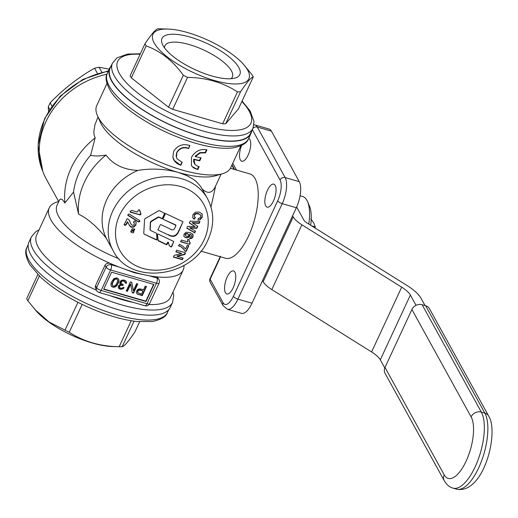 <?xml version="1.0" encoding="UTF-8"?>
<svg xmlns="http://www.w3.org/2000/svg" width="518" height="518" viewBox="0 0 518 518"><rect width="100%" height="100%" fill="white"/><g stroke="black" fill="none" stroke-linecap="round" stroke-linejoin="round"><path stroke-width="0.78" d="M192.987 234.337L193.013 236.933L191.686 238.397L189.64 238.785L190.197 237.14L191.654 236.422L191.375 235.036L189.763 234.026L189.802 236.111L188.163 237.645L185.716 237.775L183.877 236.363L183.974 234.13L186.027 232.284L189.853 232.44L193.007 234.369M189.763 234.026L189.601 235.748L187.963 237.283L185.515 237.412L184.123 236.642M191.375 235.036L189.964 234.389M192.787 233.974L192.813 236.571L191.485 238.034L190.352 238.377M185.373 235.489L186.448 236.15L187.879 236.189L188.662 235.483L188.649 234.563L187.665 233.903L186.202 233.903L185.36 234.622L185.373 235.489M188.643 234.55L187.464 233.54L186.001 233.54L185.159 234.259L185.172 235.127M129.105 225.103L131.313 226.903L133.793 226.651L135.722 224.534L136.253 222.403L135.14 221.018L134.499 220.94L133.65 221.872L134.343 223.284L134.272 224.359L133.469 225.22L132.271 225.272L131.229 224.514L128.762 219.496L127.227 218.622L124.229 224.365L124.624 225.265L126.094 224.903L127.603 222.144L130.277 226.625L131.514 227.26L133.987 227.007L135.917 224.89L136.072 221.957M124.229 224.365L124.624 225.265L124.43 224.909L125.9 224.547L127.072 222.028L127.409 221.788L127.933 222.293M131.229 224.514L130.879 223.912M133.43 222.183L134.343 223.284M129.235 214.096L128.231 214.31L128.088 215.527L138.552 221.982L139.802 221.451L139.692 220.551L129.235 214.096M127.7 214.97L138.351 221.626L139.601 221.095L139.802 221.451M130.024 211.616L130.633 212.322L140.32 214.899L140.954 214.031L139.828 210.412L139.368 209.803L138.332 209.881L137.743 211.778L136.953 211.953L131.533 210.379L130.238 211.422L130.633 212.322L130.225 211.972M140.372 212.665L139.368 209.803M130.439 211.966L139.523 214.594L140.754 213.675L140.954 214.031L140.838 213.299M202.13 213.915L199.313 212.063L195.448 212.205L192.903 214.698L192.78 217.819L194.095 219.192L195.441 217.651L194.36 216.472L194.464 215.132L195.901 213.798L198.608 213.908L200.654 215.184L200.641 216.964L199.689 218.039L198.271 218.421L197.934 220.286L199.974 219.813L202.156 217.502L202.208 214.051M194.166 216.116L194.457 216.686L194.263 214.776L195.707 213.442L198.413 213.552L200.654 215.184M173.394 257.096L182.394 259.706L183.152 258.074L177.137 256.332L184.803 254.513L185.593 252.803L176.599 250.194L175.842 251.826L181.708 253.529L174.21 255.335L173.394 257.096M181.164 247.073L183.514 249.022L184.92 251.068L186.169 251.431L188.824 245.707L187.218 245.241L185.463 249.009L182.848 246.154L179.39 244.276L178.645 245.895L180.97 246.723L183.32 248.666L184.725 250.712L186.169 251.431M184.648 250.563L184.92 251.068M187.801 241.9L181.358 240.035L180.581 241.712L189.646 244.334L190.242 242.981L189.316 241.505L189.122 239.834L187.49 239.439L187.801 241.9M186.817 228.211L194.723 232.867L195.532 231.125L189.951 228.011L196.846 228.302L197.798 226.243L192.437 222.908L199.126 223.381L199.954 221.607L190.132 221.082L189.258 222.96L195.098 226.586L187.671 226.372L186.817 228.211M168.408 234.952L158.191 230.128L158.029 229.649L160.276 224.806L160.82 224.592L170.558 229.196C172.669 230.445 174.132 229.992 174.942 227.829L175.816 225.239L163.215 219.295L163.053 218.816L165.346 213.882L165.896 213.669L182.996 221.775L178.71 231.682C176.411 236.551 172.98 237.645 168.408 234.952L158.191 230.128L158.029 229.649M175.952 225.654L175.621 224.883L163.215 219.295L163.053 218.816M182.996 221.775L178.509 231.326C176.159 236.13 172.727 237.218 168.214 234.596M173.808 241.505L171.503 246.393L170.979 246.62L171.173 246.976L169.302 245.83L168.441 242.521L166.582 244.787L158.23 240.825L157.433 234.246L157.899 233.942L173.808 241.505L171.698 246.749L171.199 246.982M168.395 242.437L167.819 242.178L166.356 244.425L157.899 240.352M170.979 246.62L169.302 245.83M168.441 242.521L168.013 242.534L167.819 242.178L168.246 242.165M164.789 213.144L162.451 218.117L161.843 218.382L162.037 218.738L159.13 217.366L158.165 217.443L151.081 221.698L150.55 222.526L150.22 229.759L150.673 230.504L156.171 233.119L156.669 233.838L157.103 239.53L156.436 239.97L144.205 234.155L143.758 233.404L144.574 219.457L145.118 218.628L158.644 210.755L159.596 210.684L164.931 213.558L162.646 218.473L162.069 218.745M156.171 233.119L156.669 233.838L156.909 239.174L156.242 239.614L144.205 234.155L143.758 233.404M161.843 218.382L158.935 217.01L157.971 217.087L150.887 221.341L150.356 222.17L150.026 229.409L150.673 230.504M134.395 229.053L134.686 229.642L133.683 230.588L131.922 229.914L131.702 229.344L132.498 228.665L134.395 229.053L134.686 229.642L134.492 229.286L133.489 230.232L131.922 229.914L131.702 229.344M133.942 232.038L133.45 231.086L133.741 231.675L133.45 231.086L131.553 230.698L130.924 231.015L130.976 231.941L130.763 231.378L130.963 231.74L131.76 231.06L133.65 231.449L133.942 232.038L132.945 232.977L131.177 232.31L130.963 231.74L131.177 232.31M114.336 286.014L115.864 285.029L117.197 282.439L117.696 280.51L116.938 279.26L116.11 279.021L114.51 279.591L112.671 282.679L112.257 285.017L112.937 285.865L114.336 286.014M117.618 280.102L116.731 278.891L115.909 278.652L114.303 279.221L112.005 283.599L112.257 285.017M111.972 284.24L112.179 284.609M112.005 283.599L112.205 283.968M112.471 282.31L112.671 282.679M113.105 280.944L113.306 281.313M113.805 279.72L114.005 280.089M114.303 279.221L114.51 279.591M114.698 278.949L114.905 279.319M115.333 278.742L115.533 279.111M115.909 278.652L116.11 279.021M116.731 278.891L116.938 279.26M117.1 279.254L117.301 279.623M140.682 288.986L143.512 289.808L145.208 286.156L146.503 286.532L142.269 295.655L137.251 294.075L136.441 292.935L136.286 292.113L137.348 289.827L138.818 288.966L140.682 288.986M146.173 286.435L142.068 295.286L137.251 294.075M137.05 293.706L136.571 293.233M137.937 294.094L138.144 294.464M142.068 295.286L142.269 295.655M137.775 284L133.54 293.13L132.245 292.754L130.691 284.278L127.409 291.349L126.23 291.006L130.465 281.883L131.76 282.258L133.314 290.734L136.597 283.663L137.775 284M137.445 283.909L133.34 292.761L133.54 293.13M131.617 282.219L133.314 290.734M130.691 284.278L130.484 283.909L127.201 290.98L127.409 291.349M127.201 290.98L126.353 290.734M133.34 292.761L132.181 292.424M121.264 283.43L120.798 282.64L121.588 280.963L121.788 281.332L122.766 280.976L124.78 281.527L125.22 283.035L126.34 283.365L126.476 282.012L125.757 280.879L124.32 280.128L122.585 279.998L121.057 280.581L120.066 281.753L120.027 283.618M119.69 282.945L121.057 284.479M119.898 283.314L120.914 284.414M120.882 284.479L119.451 284.894L118.447 286.053L118.233 287.309L118.764 288.448L120.066 289.199L123.096 288.817L124.1 287.73L123.019 287.412L122.39 288.086L120.519 288.267L119.386 287.147L120.163 285.567L121.057 285.217L122.837 285.515L121.898 284.932L122.099 285.301M118.376 287.846L121.652 289.322M121.452 288.953L122.895 288.448L123.893 287.361M119.522 287.464L119.729 287.833M119.185 286.778L119.347 285.942L119.962 285.198L120.163 285.567M119.962 285.198L121.898 284.932M121.465 283.799L120.998 283.009L121.465 283.799L123.271 284.57L122.837 285.515M122.941 284.473L122.63 285.146M120.798 282.64L120.998 283.009L121.788 281.332M121.588 280.963L123.692 280.717L125.058 281.837M124.573 281.157L125.265 282.206M126.133 282.996L125.298 282.75M126.34 283.365L126.282 281.52M115.987 286.486L118.389 283.042L118.952 281.268L118.81 279.545L117.884 278.367L116.641 277.881L113.882 278.632L111.48 282.077L110.923 283.858L111.059 285.58L111.985 286.752L113.228 287.244L115.423 286.842L116.233 285.735L116.44 286.104M116.233 285.735L116.731 285.23L116.938 285.599M116.731 285.23L117.172 284.583L117.372 284.952M117.172 284.583L117.767 283.586L117.968 283.955M117.767 283.586L118.188 282.673L118.389 283.042M118.188 282.673L118.544 281.617L118.751 281.986M118.544 281.617L118.745 280.898L118.952 281.268M118.745 280.898L118.777 280.257L118.978 280.626M118.777 280.257L118.751 279.733L118.952 280.102M111.15 285.787L111.499 286.357M111.299 285.988L111.985 286.752M111.784 286.383L112.406 287.004M112.199 286.635L113.228 287.244M113.028 286.875L113.753 287.263M113.552 286.894L114.452 287.212M114.245 286.842L114.912 287.082M114.705 286.713L115.223 286.473L115.423 286.842M115.223 286.473L115.786 286.117M138.539 290.436L137.723 291.621L137.885 292.702L141.505 294.14L142.987 290.948L139.75 290.138L138.539 290.436L138.332 290.067L138.041 290.935M142.987 290.948L140.307 289.86L138.85 289.827L139.051 290.197M138.85 289.827L138.332 290.067M139.543 289.769L139.75 290.138M140.307 289.86L140.507 290.229M137.833 290.566L137.49 291.893L137.885 292.702M137.49 291.893L137.691 292.262M137.516 291.252L137.723 291.621M153.593 284.369L145.804 301.152L103.814 288.986M188.546 148.575L189.938 145.571C182.964 143.369 177.525 145.312 173.627 151.398L172.857 157.355L173.783 160.088L180.769 165.333L182.161 162.328L177.039 158.78L176.47 157.368L176.884 152.603C179.72 148.193 183.605 146.847 188.546 148.575L189.666 145.461M172.831 157.226L174.903 161.597L177.447 163.772L180.769 165.333M180.601 164.983L181.857 162.276M176.47 157.368L176.146 155.4L176.813 152.286C179.61 147.883 183.469 146.529 188.384 148.226M191.913 166.317L193.719 167.981L197.785 169.606L199.177 166.602L198.18 166.492L194.988 164.588L194.004 159.544A73.828 24.78 24.9 0 0 199.747 160.839L201.133 157.861A73.828 24.78 -155.1 0 1 195.383 156.565L200.175 153.011L205.568 152.849L206.96 149.844C200.557 148.556 195.409 151.023 191.511 157.239L191.427 165.488L192.042 166.492L197.785 169.606M197.442 169.211L198.666 166.563M194.982 164.588L193.59 161.558L193.738 159.168L194.004 159.544M193.738 159.168A73.038 24.514 24.9 0 0 199.424 160.451L199.747 160.839M199.424 160.451L200.667 157.763M205.568 152.849L205.219 152.454L199.877 152.629L195.118 156.19L195.383 156.565M205.219 152.454L206.488 149.715M156.87 239.368L157.064 239.724M156.909 239.174L157.103 239.53M150.026 229.409L150.473 230.147M166.356 244.425L166.556 244.781M169.47 245.901L169.108 245.474M175.757 225.298L175.621 224.883M186.907 228.024L194.528 232.511L195.247 230.963M194.528 232.511L194.723 232.867M196.846 228.302L196.646 227.946L189.756 227.655L189.951 228.011M196.646 227.946L197.52 226.068M199.126 223.381L198.931 223.025L192.236 222.552L192.437 222.908M198.931 223.025L199.598 221.587M189.342 222.779L195.098 226.586M180.704 241.446L189.646 244.334M189.446 243.978L190.048 242.631M189.588 242.184L188.928 239.478M185.975 251.075L188.507 245.61M178.451 245.538L180.97 246.723M173.517 256.837L182.194 259.35L182.828 257.983M182.194 259.35L182.394 259.706M184.803 254.513L184.609 254.157L176.942 255.976L177.137 256.332M184.609 254.157L185.276 252.713M175.965 251.567L181.708 253.529M192.696 217.644L193.9 218.836L195.144 217.411M193.9 218.836L194.095 219.192M199.974 219.813L199.78 219.457L201.962 217.146L202.085 213.837M140.559 214.115L140.754 214.465M131.035 224.158L129.286 220.273M425.647 305.743L484.848 413.105A7.984 6.838 151.1 0 1 488.675 416.071L429.474 308.709A7.984 6.838 151.1 0 0 425.647 305.743L422.125 304.726A7.984 6.838 -28.9 0 0 411.907 309.499L384.997 367.469A7.984 6.838 151.1 0 0 385.062 373.368L444.263 480.723A7.984 6.838 -28.9 0 1 444.198 474.831L384.997 367.469M133.579 302.486A73.828 24.78 -155.1 0 1 121.976 299.598A73.828 24.78 -155.1 0 1 109.751 295.584M96.439 290.19A73.828 24.78 -155.1 0 1 36.597 235.133L49.262 207.854A73.828 24.78 -155.1 0 1 57.375 201.884L58.774 201.573M118.907 258.747A67.845 22.773 -155.1 0 1 57.064 205.257L59.615 199.767L60.515 198.957L62.393 199.618L64.912 202.991L73.55 192.074L78.6 214.135C88.079 218.849 97.345 226.942 106.397 238.422L113.189 250.79C130.264 285.819 192.599 277.752 208.113 239.556C214.446 225.291 214.258 211.694 207.55 198.763A53.878 46.141 151.1 0 0 159.868 177.195A53.878 46.141 151.1 0 0 112.769 210.988A53.878 46.141 151.1 0 0 113.189 250.79M158.968 279.539A3.989 3.419 151.1 0 0 157.058 278.056L149.203 275.777L134.427 272.772L119.075 267.048L111.221 264.776A3.989 1.567 106.2 0 1 110.632 269.988A3.989 1.34 24.9 0 1 106.112 267.165A3.989 3.419 -28.9 0 1 111.221 264.776L110.548 263.545C108.158 262.671 106.319 263.222 105.031 265.197L95.532 285.658L95.228 287.153L96.646 290.572A3.989 3.989 0 0 0 99.029 292.476L144.865 305.756A3.989 3.989 0 0 0 149.598 303.606L159.097 283.145A3.989 3.989 0 0 0 158.968 279.539L157.44 277.195L156.384 276.832A73.828 24.78 -155.1 0 1 149.203 275.777A73.828 24.78 -155.1 0 1 134.635 272.319A73.828 24.78 -155.1 0 1 119.075 267.048A73.828 24.78 -155.1 0 1 110.548 263.545A73.828 24.78 -155.1 0 1 49.262 207.854M207.55 198.763L200.654 186.435L196.426 181.669L193.648 179.474L186.752 175.55L178.257 172.429A67.845 22.773 24.9 0 0 215.423 175.803L222.572 173.692A73.828 24.78 24.9 0 0 230.685 167.722L240.876 145.765M106.941 83.592L96.749 105.555A73.828 24.78 24.9 0 0 97.423 115.598A73.828 24.78 24.9 0 0 182.122 170.021A73.828 24.78 24.9 0 0 222.572 173.692M97.423 115.598L100.427 122.423A67.845 22.773 24.9 0 0 178.257 172.429C165.106 168.855 151.677 168.175 137.976 170.396C123.867 169.813 113.215 164.698 106.028 155.05A70.837 60.664 151.1 0 0 84.356 182.284A70.837 60.664 151.1 0 0 78.6 214.135M106.028 155.05C99.838 156.19 94.703 156.268 90.637 155.264A70.837 60.664 151.1 0 0 79.131 172.811A70.837 60.664 151.1 0 0 73.55 192.074M90.637 155.264L95.157 137.846A77.823 66.647 151.1 0 0 71.219 167.864A77.823 66.647 151.1 0 0 64.912 202.991M137.976 170.396A53.878 46.141 151.1 0 0 106.663 199.909A53.878 46.141 151.1 0 0 106.397 238.422M172.572 302.389L170.202 307.504A77.823 26.12 -155.1 0 1 119.011 309.926A77.823 26.12 -155.1 0 1 29.021 241.977L31.397 236.862A77.823 26.12 -155.1 0 0 121.387 304.811A77.823 26.12 -155.1 0 0 172.572 302.389L173.698 295.577L173.006 291.984M58.663 201.502L46.452 179.357A77.823 66.647 -28.9 0 1 45.849 121.853A77.823 66.647 -28.9 0 1 106.941 74.229M248.731 138.325A11.972 4.694 106.2 0 1 248.109 155.135A11.972 4.694 106.2 0 1 241.789 161.221A11.972 4.694 106.2 0 1 241.66 145.396M267.463 190.236A11.972 4.694 106.2 0 1 273.782 184.149A11.972 4.694 106.2 0 1 273.433 201.062A11.972 4.694 106.2 0 1 267.12 207.148A11.972 4.694 106.2 0 1 267.463 190.236M129.817 301.398L130.193 301.508M227.175 277.039A11.972 4.694 106.2 0 1 233.488 270.953A11.972 4.694 106.2 0 1 233.139 287.866A11.972 4.694 106.2 0 1 226.826 293.952A11.972 4.694 106.2 0 1 227.175 277.039M231.002 78.723A37.173 12.477 24.9 0 0 232.362 77.052A37.173 12.477 24.9 0 0 231.481 70.914A37.173 12.477 24.9 0 0 189.374 44.593A37.173 12.477 24.9 0 0 164.925 45.746A37.173 12.477 24.9 0 0 164.517 47.863M251.677 131.035A77.823 26.12 -155.1 0 1 250.926 133.599A77.823 26.12 -155.1 0 1 199.734 136.02A77.823 26.12 -155.1 0 1 109.745 68.065A77.823 26.12 -155.1 0 1 111.221 65.838M109.233 69.172L99.113 67.256A60.658 51.949 151.1 0 0 94.548 68.227C78.432 77.357 63.643 88.882 50.175 102.81L48.297 106.863L49.683 109.376M230.4 168.285L249.857 173.918A43.9 17.224 106.2 0 1 248.582 235.936A43.9 17.224 106.2 0 1 225.421 258.249L200.848 251.133M211.001 207.045L215.339 187.412A70.837 60.664 151.1 0 0 215.274 186.707L221.115 174.126M139.614 321.782L134.958 331.818C128.6 341.317 124.346 346.283 122.196 346.71A60.658 20.357 24.9 0 1 119.159 346.73L112.166 346.523A52.881 17.748 -155.1 0 1 36.681 311.486L27.855 300.79A60.658 20.357 24.9 0 1 27.227 299.702A60.658 20.357 24.9 0 1 26.677 298.646L37.859 274.546M131.222 320.752L119.159 346.73C100.414 346.445 83.774 341.627 69.237 332.271A60.658 20.357 24.9 0 1 65.015 330.147L49.074 322.008L34.907 309.505M48.511 111.26L48.297 106.863M238.817 67.489A42.903 14.4 24.9 0 0 191.459 37.477A42.903 14.4 24.9 0 0 162.393 44.283A42.903 14.4 24.9 0 0 163.008 45.526A42.903 14.4 24.9 0 0 196.121 70.15A42.903 14.4 24.9 0 0 235.114 78.037A42.903 14.4 24.9 0 0 238.817 67.489M154.196 42.968A52.881 17.748 24.9 0 0 214.096 80.413A52.881 17.748 24.9 0 0 247.63 70.04A52.881 17.748 24.9 0 0 243.266 64.09A52.881 17.748 24.9 0 0 167.78 29.053A52.881 17.748 24.9 0 0 154.196 42.968M243.266 64.09L252.091 74.786A60.658 20.357 -155.1 0 1 252.719 75.868A60.658 20.357 -155.1 0 1 253.27 76.929C251.12 77.363 246.872 82.323 240.514 91.822A60.658 20.357 -155.1 0 1 237.471 91.841C222.941 82.485 206.3 77.668 187.555 77.376A60.658 20.357 -155.1 0 1 183.333 75.252C173.051 60.936 160.664 51.152 146.173 45.901L144.988 43.752C151.347 34.259 155.601 29.293 157.75 28.866A60.658 20.357 -155.1 0 1 160.787 28.84L167.78 29.053M140.326 53.794L127.668 54.047L117.023 57.835L112.484 63.118L110.107 68.234A77.422 25.984 24.9 0 0 199.637 135.839A77.422 25.984 24.9 0 0 250.563 133.43L252.933 128.315L254.053 121.529L250.052 110.846L242.087 101.029M300.077 195.746L302.564 196.464A36.914 14.485 106.2 0 1 306.934 200.382A36.914 14.485 106.2 0 1 307.517 201.573A36.914 14.485 106.2 0 1 308.799 224.1M307.517 201.573L309.395 205.873A32.925 12.918 106.2 0 1 310.645 225.246M315.203 228.101L315.281 226.936A17.962 7.045 106.2 0 0 315.281 226.897L313.817 223.07L310.813 218.797M234.434 169.205L233.974 169.075A3.989 3.419 151.1 0 0 232.634 168.933M425.051 305.575L420.94 298.115A31.928 10.716 24.9 0 0 407.051 285.515L307.271 223.141A7.984 2.681 24.9 0 1 303.801 219.988L296.652 207.032M315.281 226.936L311.674 225.893M262.522 280.581L263.144 281.714L293.22 216.925L292.592 215.792M293.22 216.925A19.956 6.695 24.9 0 0 301.903 224.799L401.683 287.173A19.956 6.695 24.9 0 1 410.36 295.046L416.045 305.355M263.144 281.714A19.956 6.695 24.9 0 0 271.827 289.588L371.607 351.962L401.683 287.173M384.783 367.987L380.29 359.835A19.956 6.695 24.9 0 0 371.607 351.962M315.281 226.897L311.558 225.822M39.349 276.023L27.855 300.79M65.015 330.147L77.946 302.311M271.413 131.145L257.31 127.059L285.172 177.583A19.956 7.828 106.2 0 1 282.232 203.652A3.989 1.34 -155.1 0 1 277.706 200.829L233.391 296.302A15.961 6.261 -73.8 0 1 223.077 302.726A3.989 3.419 151.1 0 0 223.109 305.672L227.383 309.272L241.485 313.358A19.956 7.828 -73.8 0 0 252.013 303.218L296.335 207.737A19.956 7.828 106.2 0 0 299.274 181.669L271.413 131.145A19.956 7.828 106.2 0 0 269.049 129.027L254.947 124.942A19.956 7.828 106.2 0 1 257.31 127.059A3.989 3.419 151.1 0 0 252.894 128.406M82.168 304.403L69.237 332.271M240.514 91.822L225.673 123.789A60.664 20.357 24.9 0 1 222.643 123.815L237.471 91.841M144.988 43.752L130.147 75.725L131.332 77.862L146.173 45.901M99.113 67.256L101.832 72.183M97.416 73.433L94.548 68.227M50.175 102.81L51.949 106.022M134.045 321.179L122.196 346.71M131.332 77.862L168.499 107.226L183.333 75.252M223.077 302.726L210.146 279.267A3.989 1.34 -155.1 0 1 210.049 278.613L219.613 258.009A3.989 1.34 24.9 0 0 219.71 258.67L220.318 256.773M187.555 77.376L172.708 109.343L222.643 123.815M168.499 107.226L172.708 109.343M253.27 76.929L238.435 108.897L225.673 123.789M145.804 301.152L146.005 301.515L153.917 284.466L111.603 272.203L103.691 289.251L146.005 301.515M183.981 265.417A73.828 24.78 -155.1 0 1 183.197 270.02A73.828 24.78 -155.1 0 1 156.384 276.832L157.058 278.056A3.989 1.567 106.2 0 1 156.468 283.268L146.976 303.729L101.139 290.449A3.989 1.567 -73.8 0 1 99.029 292.476M183.197 270.02L170.539 297.3A73.828 24.78 -155.1 0 1 149.016 304.519M215.274 186.7C212.056 193.337 207.673 194.095 202.124 188.979M95.157 137.846L94.14 135.101L93.823 131.915L94.949 124.767L98.038 116.99M189.601 235.748L189.802 236.111M191.485 238.034L191.686 238.397M192.813 236.571L193.013 236.933M185.515 237.412L185.716 237.775M187.963 237.283L188.163 237.645M185.159 234.259L185.36 234.622M186.001 233.54L186.202 233.903M187.464 233.54L187.665 233.903M188.448 234.201L188.636 234.537M119.554 215.223A47.889 41.013 151.1 0 0 142.871 268.402A47.889 41.013 151.1 0 0 204.17 239.743A47.889 41.013 151.1 0 0 180.853 186.564A47.889 41.013 151.1 0 0 119.554 215.223M119.865 288.83L120.066 289.199M122.895 288.448L123.096 288.817M119.347 285.942L119.548 286.312M120.849 284.848L121.057 285.217M120.947 281.701L121.147 282.07M122.559 280.607L122.766 280.976M123.692 280.717L123.893 281.086M199.877 152.629L200.175 153.011M131.76 231.06L131.553 230.698M131.125 231.384L130.924 231.015M133.489 230.232L133.683 230.588M134.188 229.927L134.389 230.283M156.242 239.614L156.436 239.97M150.356 222.17L150.55 222.526M150.887 221.341L151.081 221.698M157.971 217.087L158.165 217.443M158.935 217.01L159.13 217.366M162.451 218.117L162.646 218.473M166.88 244.198L167.081 244.554M171.503 246.393L171.698 246.749M178.509 231.326L178.71 231.682M189.122 241.148L189.316 241.505M183.32 248.666L183.514 249.022M194.82 217.78L195.021 218.136M194.263 214.776L194.464 215.132M195.707 213.442L195.901 213.798M198.413 213.552L198.608 213.908M200.46 214.828L200.641 215.164M201.962 217.146L202.156 217.502M139.523 214.594L139.718 214.951M140.125 214.543L140.32 214.899M139.86 211.519L140.061 211.875M138.351 221.626L138.552 221.982M139.355 221.406L139.549 221.762M127.072 222.028L127.266 222.384M130.083 226.269L130.277 226.625M131.313 226.903L131.514 227.26M133.793 226.651L133.987 227.007M135.722 224.534L135.917 224.89M130.063 222.054L130.264 222.403M124.864 225.032L125.058 225.388M125.9 224.547L126.094 224.903M422.125 304.726L481.326 412.082A7.984 6.838 151.1 0 0 471.108 416.86L411.907 309.499M471.108 416.86A33.923 13.306 106.2 0 1 466.109 461.182A33.923 13.306 106.2 0 1 444.198 474.831M481.326 412.082L484.848 413.105A41.906 16.44 106.2 0 1 478.677 467.858A41.906 16.44 106.2 0 1 456.565 489.16L453.043 488.137A41.906 16.44 106.2 0 0 475.155 466.835A41.906 16.44 106.2 0 0 481.326 412.082M107.375 73.18C104.934 76.917 105.944 82.835 110.405 90.941C114.433 97.196 120.72 103.626 129.254 110.23C148.498 124.689 170.493 135.671 195.26 143.162C210.418 147.539 223.012 149.106 233.042 147.863C242.107 146.031 247.274 142.987 248.549 138.714A77.823 26.12 -155.1 0 1 197.364 141.136A77.823 26.12 -155.1 0 1 107.375 73.18L109.745 68.065M42.767 171.225A77.422 66.304 -28.9 0 1 44.71 119.25A77.422 66.304 -28.9 0 1 108.23 71.335M168.726 309.732L167.463 312.451A77.422 25.984 -155.1 0 1 116.537 314.86A77.422 25.984 -155.1 0 1 27.014 247.261L28.27 244.541M112.484 63.118A77.422 25.984 24.9 0 0 202.014 130.724A77.422 25.984 24.9 0 0 252.933 128.315M140.113 54.267A73.433 24.644 24.9 0 0 124.967 81.203A73.433 24.644 24.9 0 0 202.603 125.511A73.433 24.644 24.9 0 0 241.867 101.502M231.85 165.216L233.974 169.075M271.827 289.588L301.903 224.799M380.29 359.835L410.36 295.046M210.049 278.613A3.989 3.989 0 0 0 210.172 282.219A3.989 3.419 151.1 0 1 210.146 279.267L219.71 258.67M252.013 303.218L237.911 299.132L282.232 203.652L296.335 207.737M233.391 296.302A3.989 1.34 24.9 0 0 237.911 299.132A19.956 7.828 -73.8 0 1 227.383 309.272M299.274 181.669L285.172 177.583A3.989 3.419 151.1 0 0 280.063 179.966L252.318 129.655M236.493 170.046L232.757 163.261M280.063 179.966A15.961 6.261 106.2 0 1 277.706 200.829M96.646 290.572A3.989 3.419 -28.9 0 1 96.613 287.619A3.989 1.34 24.9 0 0 101.139 290.449L110.632 269.988L156.468 283.268A3.989 1.34 -155.1 0 0 159.097 283.145M105.031 265.197L106.112 267.165L96.613 287.619L95.532 285.658M149.598 303.606A3.989 1.34 -155.1 0 1 146.976 303.729A3.989 1.567 -73.8 0 1 144.865 305.756M119.321 287.192L119.522 287.561M120.934 283.022L121.134 283.391M124.961 281.617L125.168 281.986M191.796 166.155L192.042 166.492M130.963 232.129L130.763 231.76M133.942 231.656L133.735 231.287M131.708 229.733L131.514 229.377M134.68 229.26L134.486 228.904M150.311 230.186L150.11 229.83M168.428 242.482L168.227 242.126M163.06 219.146L162.866 218.79M175.971 225.369L175.77 225.013M158.029 229.979L157.835 229.623M124.042 224.605L124.242 224.961M39.07 229.811L35.904 231.585L31.397 236.862M248.549 138.714L250.926 133.599M42.806 171.328L38.041 145.39L44.613 118.59L60.224 96.147L82.841 79.422L108.495 70.772M167.463 312.451C166.174 316.679 161.104 319.703 152.253 321.529L136.59 321.497C120.895 319.606 103.671 314.342 84.92 305.711C66.718 297.138 51.904 287.607 40.488 277.104L29.882 264.711C25.583 256.876 24.631 251.062 27.014 247.261M253.982 124.741L254.947 124.942M219.613 258.009L220.422 256.157M232.025 164.834L234.596 169.503M210.172 282.219L223.109 305.672M444.263 480.723C446.626 484.731 449.553 487.205 453.043 488.137M488.675 416.071C499.32 432.284 483.644 494.755 456.565 489.16"/></g></svg>
